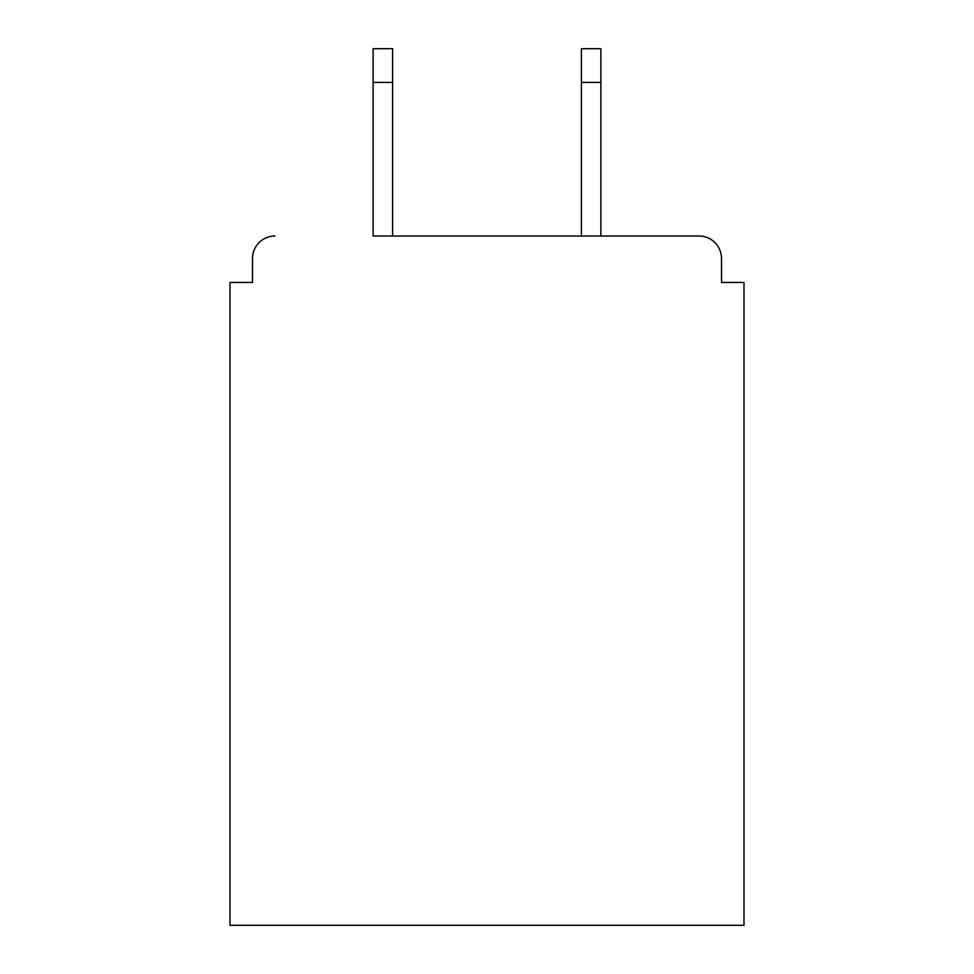 <?xml version="1.0" encoding="UTF-8"?>
<svg xmlns="http://www.w3.org/2000/svg" width="974" height="974" viewBox="0 0 974 974"><rect width="100%" height="100%" fill="white"/><g stroke="black" fill="none" stroke-linecap="round" stroke-linejoin="round"><path stroke-width="1.46" d="M721.515 282.46L721.515 258.487L721.515 282.46L743.99 282.46L743.99 925.3L230.01 925.3L230.01 282.46L252.485 282.46L252.485 258.487L252.485 282.46M373.115 82.413L373.115 48.7L392.595 48.7L392.595 82.413L373.115 82.413L373.115 236.012L699.028 236.012L600.885 236.012L600.885 82.413L581.405 82.413L581.405 48.7L600.885 48.7L600.885 82.413M274.972 236.012A22.475 22.475 0 0 0 252.485 258.487M721.515 258.487A22.475 22.475 0 0 0 699.028 236.012M581.405 82.413L581.405 236.012L392.595 236.012L392.595 82.413"/></g></svg>
